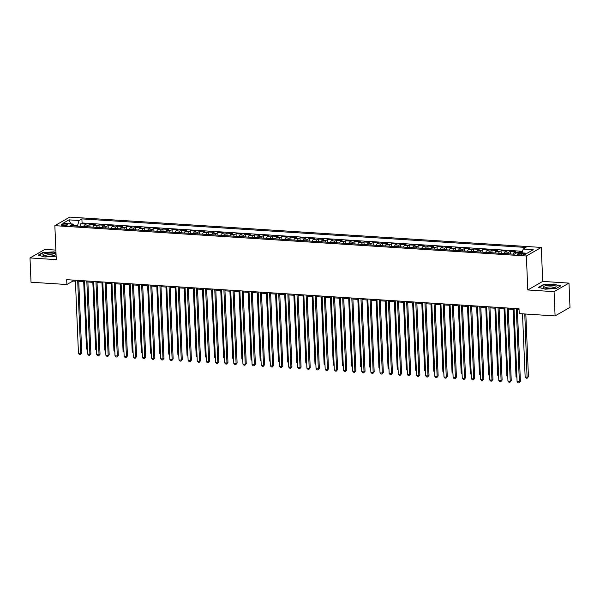 <?xml version="1.0" encoding="UTF-8"?>
<svg xmlns="http://www.w3.org/2000/svg" width="600" height="600" viewBox="0 0 600 600"><rect width="100%" height="100%" fill="white"/><g stroke="black" fill="none" stroke-linecap="round" stroke-linejoin="round"><path stroke-width="0.9" d="M63.165 225.555A3.195 0.75 -2.4 0 0 67.65 224.685A3.195 0.75 -2.4 0 0 65.745 224.077A3.195 0.75 -2.4 0 0 61.26 224.955A3.195 0.75 -2.4 0 0 63.165 225.555M55.875 250.095L44.91 249.39L30 257.947L31.02 282.218L66.885 284.52L72.93 281.055L75.435 281.212M541.29 247.433L69.758 217.11L54.847 225.667L526.373 255.99L541.29 247.433L542.707 281.407L527.798 289.965L554.07 291.653L568.98 283.103L542.707 281.407M568.98 283.103L570 307.365L555.09 315.923L554.07 291.653M522.263 252.142L519.345 251.955L519.382 252.743M513.195 254.145A3.998 1.605 -86.3 0 1 514.222 252.562L515.692 251.722L510.21 251.37L510.315 253.958M504.06 253.553A3.998 1.605 93.7 0 1 505.08 251.978L506.55 251.13L501.067 250.778L501.18 253.373M494.918 252.968A3.998 1.605 93.7 0 1 495.945 251.392L497.415 250.545L491.933 250.192L492.037 252.78M485.783 252.382A3.998 1.605 93.7 0 1 486.803 250.8L488.28 249.96L482.79 249.608L482.903 252.195M476.64 251.79A3.998 1.605 93.7 0 1 477.668 250.215L479.138 249.368L473.655 249.015L473.768 251.603M467.505 251.205A3.998 1.605 93.7 0 1 468.533 249.623L470.002 248.782L464.52 248.43L464.625 251.017M458.37 250.612A3.998 1.605 93.7 0 1 459.39 249.038L460.86 248.197L455.377 247.837L455.49 250.433M449.228 250.028A3.998 1.605 93.7 0 1 450.255 248.452L451.725 247.605L446.243 247.252L446.347 249.84M440.092 249.442A3.998 1.605 93.7 0 1 441.112 247.86L442.582 247.02L437.1 246.667L437.213 249.255M430.95 248.85A3.998 1.605 93.7 0 1 431.978 247.275L433.447 246.428L427.965 246.075L428.07 248.67M421.815 248.265A3.998 1.605 93.7 0 1 422.835 246.69L424.312 245.843L418.83 245.49L418.935 248.077M412.68 247.68A3.998 1.605 93.7 0 1 413.7 246.097L415.17 245.257L409.688 244.905L409.8 247.493M403.537 247.087A3.998 1.605 93.7 0 1 404.565 245.513L406.035 244.665L400.553 244.312L400.658 246.907M394.403 246.502A3.998 1.605 93.7 0 1 395.423 244.928L396.893 244.08L391.41 243.728L391.522 246.315M385.26 245.917A3.998 1.605 93.7 0 1 386.287 244.335L387.757 243.495L382.275 243.142L382.38 245.73M376.125 245.325A3.998 1.605 93.7 0 1 377.145 243.75L378.615 242.903L373.132 242.55L373.245 245.138M366.983 244.74A3.998 1.605 93.7 0 1 368.01 243.157L369.48 242.317L363.998 241.965L364.103 244.553M357.847 244.147A3.998 1.605 93.7 0 1 358.875 242.572L360.345 241.725L354.862 241.373L354.968 243.968M348.712 243.562A3.998 1.605 93.7 0 1 349.733 241.987L351.202 241.14L345.72 240.788L345.832 243.375M339.57 242.978A3.998 1.605 93.7 0 1 340.597 241.395L342.067 240.555L336.585 240.202L336.69 242.79M330.435 242.385A3.998 1.605 93.7 0 1 331.455 240.81L332.925 239.962L327.442 239.61L327.555 242.205M321.293 241.8A3.998 1.605 93.7 0 1 322.32 240.225L323.79 239.377L318.308 239.025L318.413 241.612M312.157 241.215A3.998 1.605 93.7 0 1 313.178 239.632L314.655 238.792L309.173 238.44L309.278 241.028M303.015 240.623A3.998 1.605 93.7 0 1 304.043 239.048L305.513 238.2L300.03 237.847L300.142 240.442M293.88 240.038A3.998 1.605 93.7 0 1 294.907 238.455L296.377 237.615L290.895 237.263L291 239.85M284.745 239.445A3.998 1.605 93.7 0 1 285.765 237.87L287.235 237.03L281.752 236.678L281.865 239.265M275.603 238.86A3.998 1.605 93.7 0 1 276.63 237.285L278.1 236.438L272.618 236.085L272.722 238.673M266.468 238.275A3.998 1.605 93.7 0 1 267.487 236.692L268.957 235.853L263.475 235.5L263.587 238.087M257.325 237.683A3.998 1.605 93.7 0 1 258.353 236.108L259.822 235.26L254.34 234.907L254.445 237.502M248.19 237.097A3.998 1.605 93.7 0 1 249.218 235.522L250.688 234.675L245.205 234.322L245.31 236.91M239.055 236.513A3.998 1.605 93.7 0 1 240.075 234.93L241.545 234.09L236.062 233.737L236.175 236.325M229.913 235.92A3.998 1.605 93.7 0 1 230.94 234.345L232.41 233.498L226.928 233.145L227.032 235.74M220.778 235.335A3.998 1.605 93.7 0 1 221.798 233.76L223.267 232.913L217.785 232.56L217.897 235.147M211.635 234.75A3.998 1.605 93.7 0 1 212.663 233.167L214.132 232.327L208.65 231.975L208.755 234.562M202.5 234.157A3.998 1.605 93.7 0 1 203.52 232.583L204.998 231.735L199.507 231.382L199.62 233.978M193.358 233.572A3.998 1.605 93.7 0 1 194.385 231.99L195.855 231.15L190.373 230.798L190.485 233.385M184.222 232.98A3.998 1.605 93.7 0 1 185.25 231.405L186.72 230.565L181.238 230.212L181.343 232.8M175.087 232.395A3.998 1.605 93.7 0 1 176.108 230.82L177.578 229.972L172.095 229.62L172.208 232.208M165.945 231.81A3.998 1.605 93.7 0 1 166.972 230.228L168.442 229.388L162.96 229.035L163.065 231.623M156.81 231.218A3.998 1.605 93.7 0 1 157.83 229.642L159.3 228.795L153.817 228.442L153.93 231.038M147.667 230.632A3.998 1.605 93.7 0 1 148.695 229.058L150.165 228.21L144.683 227.858L144.788 230.445M138.532 230.048A3.998 1.605 93.7 0 1 139.553 228.465L141.03 227.625L135.547 227.272L135.653 229.86M129.398 229.455A3.998 1.605 93.7 0 1 130.417 227.88L131.887 227.032L126.405 226.68L126.517 229.275M120.255 228.87A3.998 1.605 93.7 0 1 121.282 227.295L122.752 226.447L117.27 226.095L117.375 228.683M111.12 228.285A3.998 1.605 93.7 0 1 112.14 226.702L113.61 225.862L108.127 225.51L108.24 228.097M101.977 227.692A3.998 1.605 93.7 0 1 103.005 226.118L104.475 225.27L98.993 224.917L99.097 227.505M92.843 227.108A3.998 1.605 93.7 0 1 93.863 225.525L95.34 224.685L89.85 224.333L89.963 226.92M555.09 315.923L519.225 313.612L519.015 308.76L66.683 279.668L66.885 284.52M523.62 253.553L521.61 253.425A3.098 0.728 -2.4 0 0 517.26 254.272A3.098 0.728 -2.4 0 0 519.105 254.858L521.115 254.985A3.098 0.728 -2.4 0 0 525.465 254.138A3.098 0.728 -2.4 0 0 523.62 253.553L523.673 254.88M74.07 225.9L72.945 224.025L70.125 225.645L514.237 254.212L517.065 252.593L527.115 253.237L533.243 249.72L523.185 249.075L526.005 247.455L81.892 218.895L79.073 220.507L77.625 225.315L73.567 225.06M72.945 224.025L62.895 223.38L69.023 219.862L79.073 220.507M518.123 252.66L519.345 251.955M522.518 251.295L82.065 222.968L80.715 223.74L80.828 226.335M83.7 226.515A3.998 1.605 93.7 0 1 84.727 224.94L86.198 224.1L80.715 223.74M87.36 226.755A3.998 1.605 -86.3 0 1 88.38 225.173L89.85 224.333M96.495 227.34A3.998 1.605 -86.3 0 1 97.523 225.765L98.993 224.917M105.637 227.933A3.998 1.605 -86.3 0 1 106.657 226.35L108.127 225.51M114.773 228.517A3.998 1.605 -86.3 0 1 115.8 226.942L117.27 226.095M123.907 229.103A3.998 1.605 -86.3 0 1 124.935 227.528L126.405 226.68M133.05 229.695A3.998 1.605 -86.3 0 1 134.07 228.112L135.547 227.272M142.185 230.28A3.998 1.605 -86.3 0 1 143.212 228.705L144.683 227.858M151.328 230.865A3.998 1.605 -86.3 0 1 152.347 229.29L153.817 228.442M160.462 231.458A3.998 1.605 -86.3 0 1 161.49 229.875L162.96 229.035M169.605 232.042A3.998 1.605 -86.3 0 1 170.625 230.468L172.095 229.62M178.74 232.627A3.998 1.605 -86.3 0 1 179.767 231.053L181.238 230.212M187.875 233.22A3.998 1.605 -86.3 0 1 188.903 231.638L190.373 230.798M197.017 233.805A3.998 1.605 -86.3 0 1 198.038 232.23L199.507 231.382M206.153 234.397A3.998 1.605 -86.3 0 1 207.18 232.815L208.65 231.975M215.295 234.983A3.998 1.605 -86.3 0 1 216.315 233.407L217.785 232.56M224.43 235.567A3.998 1.605 -86.3 0 1 225.458 233.993L226.928 233.145M233.572 236.16A3.998 1.605 -86.3 0 1 234.593 234.577L236.062 233.737M242.708 236.745A3.998 1.605 -86.3 0 1 243.728 235.17L245.205 234.322M251.843 237.33A3.998 1.605 -86.3 0 1 252.87 235.755L254.34 234.907M260.985 237.923A3.998 1.605 -86.3 0 1 262.005 236.34L263.475 235.5M270.12 238.507A3.998 1.605 -86.3 0 1 271.147 236.933L272.618 236.085M279.263 239.093A3.998 1.605 -86.3 0 1 280.282 237.517L281.752 236.678M288.397 239.685A3.998 1.605 -86.3 0 1 289.425 238.103L290.895 237.263M297.532 240.27A3.998 1.605 -86.3 0 1 298.56 238.695L300.03 237.847M306.675 240.862A3.998 1.605 -86.3 0 1 307.695 239.28L309.173 238.44M315.81 241.447A3.998 1.605 -86.3 0 1 316.837 239.873L318.308 239.025M324.952 242.032A3.998 1.605 -86.3 0 1 325.972 240.458L327.442 239.61M334.087 242.625A3.998 1.605 -86.3 0 1 335.115 241.042L336.585 240.202M343.23 243.21A3.998 1.605 -86.3 0 1 344.25 241.635L345.72 240.788M352.365 243.795A3.998 1.605 -86.3 0 1 353.385 242.22L354.862 241.373M361.5 244.388A3.998 1.605 -86.3 0 1 362.528 242.805L363.998 241.965M370.642 244.972A3.998 1.605 -86.3 0 1 371.663 243.397L373.132 242.55M379.778 245.558A3.998 1.605 -86.3 0 1 380.805 243.983L382.275 243.142M388.92 246.15A3.998 1.605 -86.3 0 1 389.94 244.567L391.41 243.728M398.055 246.735A3.998 1.605 -86.3 0 1 399.082 245.16L400.553 244.312M407.19 247.327A3.998 1.605 -86.3 0 1 408.217 245.745L409.688 244.905M416.332 247.913A3.998 1.605 -86.3 0 1 417.353 246.337L418.83 245.49M425.467 248.498A3.998 1.605 -86.3 0 1 426.495 246.923L427.965 246.075M434.61 249.09A3.998 1.605 -86.3 0 1 435.63 247.507L437.1 246.667M443.745 249.675A3.998 1.605 -86.3 0 1 444.772 248.1L446.243 247.252M452.888 250.26A3.998 1.605 -86.3 0 1 453.908 248.685L455.377 247.837M462.022 250.853A3.998 1.605 -86.3 0 1 463.043 249.27L464.52 248.43M471.158 251.438A3.998 1.605 -86.3 0 1 472.185 249.862L473.655 249.015M480.3 252.03A3.998 1.605 -86.3 0 1 481.32 250.447L482.79 249.608M489.435 252.615A3.998 1.605 -86.3 0 1 490.463 251.04L491.933 250.192M498.577 253.2A3.998 1.605 -86.3 0 1 499.597 251.625L501.067 250.778M507.713 253.792A3.998 1.605 -86.3 0 1 508.74 252.21L510.21 251.37M30 257.947L56.273 259.635L54.847 225.667M527.798 289.965L526.373 255.99M78.75 281.43L84.57 281.805M87.892 282.015L93.713 282.39M97.028 282.6L102.847 282.975M106.17 283.192L111.983 283.567M115.305 283.778L121.125 284.153M124.44 284.37L130.26 284.737M133.583 284.955L139.403 285.33M142.718 285.54L148.538 285.915M151.86 286.132L157.68 286.507M160.995 286.718L166.815 287.093M170.137 287.303L175.95 287.678M179.273 287.895L185.093 288.27M188.407 288.48L194.228 288.855M197.55 289.065L203.37 289.44M206.685 289.657L212.505 290.032M215.827 290.243L221.64 290.618M224.962 290.835L230.782 291.202M234.097 291.42L239.917 291.795M243.24 292.005L249.06 292.38M252.375 292.597L258.195 292.972M261.517 293.183L267.337 293.558M270.653 293.767L276.472 294.142M279.795 294.36L285.608 294.735M288.93 294.945L294.75 295.32M298.065 295.53L303.885 295.905M307.207 296.123L313.028 296.498M316.343 296.707L322.163 297.082M325.485 297.3L331.305 297.668M334.62 297.885L340.44 298.26M343.755 298.47L349.575 298.845M352.897 299.062L358.718 299.438M362.032 299.647L367.853 300.022M371.175 300.233L376.995 300.608M380.31 300.825L386.13 301.2M389.452 301.41L395.265 301.785M398.588 301.995L404.408 302.37M407.722 302.587L413.543 302.962M416.865 303.173L422.685 303.548M426 303.765L431.82 304.132M435.143 304.35L440.963 304.725M444.278 304.935L450.097 305.31M453.412 305.528L459.232 305.903M462.555 306.112L468.375 306.487M471.69 306.697L477.51 307.072M480.832 307.29L486.653 307.665M489.967 307.875L495.787 308.25M499.11 308.468L504.923 308.835M508.245 309.053L514.065 309.428M517.38 309.638L519.06 309.75M77.655 226.132L77.625 225.315M72.885 280.065L72.93 281.055M522.03 252.907L523.185 249.075M82.065 222.968L81.892 218.895M69.023 219.862L70.785 223.89M554.138 284.04L543.075 284.76L538.582 287.332L545.16 289.192L556.222 288.472L560.715 285.892L554.153 284.355M55.972 252.465L53.828 251.858L42.765 252.577L38.273 255.157L44.843 257.01L56.13 256.163M516.308 308.587L519.375 381.847L517.095 381.697L514.02 308.438M517.342 308.655L520.388 381.27L519.375 381.847L519.045 382.89L518.138 382.83L517.095 381.697M520.388 381.27L519.045 382.89M522.502 313.83L525.15 377.077L527.438 377.22L528.442 376.642L525.825 314.04M528.442 376.642L527.107 378.263L524.79 313.972M527.107 378.263L526.192 378.21L525.15 377.077M547.035 288.308A6.495 1.53 -2.4 0 0 555.577 287.197A6.495 1.53 -2.4 0 0 552.278 285.308A6.495 1.53 -2.4 0 0 545.002 285.923A6.495 1.53 -2.4 0 0 543.787 287.692A6.495 1.53 -2.4 0 0 547.035 288.308M554.145 287.737A4.447 1.05 -2.4 0 0 551.498 286.928A4.447 1.05 -2.4 0 0 545.257 288.105M539.018 287.46L543.285 285.007L554.01 284.31L560.347 286.103M53.175 255.712A6.495 1.53 -2.4 0 0 55.26 255.022A6.495 1.53 -2.4 0 0 53.43 253.275A6.495 1.53 -2.4 0 0 45.51 253.545A6.495 1.53 -2.4 0 0 43.477 255.517A6.495 1.53 -2.4 0 0 53.175 255.712M53.835 255.555A4.447 1.05 -2.4 0 0 51.315 254.76A4.447 1.05 -2.4 0 0 46.763 255.038A4.447 1.05 -2.4 0 0 44.947 255.93M38.707 255.278L42.975 252.833L53.693 252.135L55.988 252.78M507.173 308.002L510.24 381.263L507.952 381.112L504.885 307.853M508.2 308.07L511.245 380.678L510.24 381.263L509.91 382.305L508.995 382.245L507.952 381.112M511.245 380.678L509.91 382.305M498.03 307.41L501.105 380.67L498.817 380.528L495.75 307.267M499.065 307.478L502.11 380.093L501.105 380.67L500.775 381.712L499.86 381.66L498.817 380.528M502.11 380.093L500.775 381.712M488.895 306.825L491.963 380.085L489.683 379.935L486.607 306.675M489.93 306.892L492.967 379.507L491.963 380.085L491.632 381.127L490.717 381.067L489.683 379.935M492.967 379.507L491.632 381.127M479.752 306.24L482.827 379.493L480.54 379.35L477.472 306.09M480.787 306.3L483.832 378.915L482.827 379.493L482.498 380.543L481.582 380.483L480.54 379.35M483.832 378.915L482.498 380.543M513.202 309.368L516.015 376.485L516.877 376.545M516.915 377.468L516.015 376.485M504.067 308.782L506.88 375.9L507.743 375.952M507.78 376.882L506.88 375.9M494.925 308.197L497.737 375.315L498.6 375.368M498.638 376.29L497.737 375.315M485.79 307.605L488.603 374.722L489.465 374.782M489.502 375.705L488.603 374.722M470.618 305.647L473.685 378.907L471.405 378.765L468.33 305.505M471.653 305.715L474.697 378.33L473.685 378.907L473.355 379.95L472.44 379.897L471.405 378.765M474.697 378.33L473.355 379.95M476.647 307.02L479.46 374.138L480.322 374.19M480.36 375.12L479.46 374.138M461.475 305.062L464.55 378.322L462.263 378.173L459.195 304.913M462.51 305.13L465.555 377.745L464.55 378.322L464.22 379.365L463.305 379.305L462.263 378.173M465.555 377.745L464.22 379.365M467.513 306.435L470.325 373.545L471.188 373.605M471.225 374.528L470.325 373.545M452.34 304.47L455.408 377.73L453.127 377.587L450.053 304.327M453.375 304.538L456.42 377.153L455.408 377.73L455.077 378.78L454.17 378.72L453.127 377.587M456.42 377.153L455.077 378.78M458.37 305.843L461.183 372.96L462.045 373.013M462.09 373.942L461.183 372.96M443.205 303.885L446.272 377.145L443.985 376.995L440.918 303.743M444.24 303.952L447.278 376.567L446.272 377.145L445.942 378.188L445.028 378.127L443.985 376.995M447.278 376.567L445.942 378.188M449.235 305.257L452.048 372.375L452.91 372.428M452.947 373.35L452.048 372.375M434.062 303.3L437.138 376.56L434.85 376.41L431.783 303.15M435.097 303.368L438.143 375.983L437.138 376.56L436.808 377.603L435.893 377.543L434.85 376.41M438.143 375.983L436.808 377.603M440.1 304.665L442.912 371.782L443.775 371.843M443.812 372.765L442.912 371.782M424.928 302.707L427.995 375.968L425.715 375.825L422.64 302.565M425.963 302.775L429.007 375.39L427.995 375.968L427.665 377.017L426.75 376.957L425.715 375.825M429.007 375.39L427.665 377.017M430.957 304.08L433.77 371.197L434.632 371.25M434.67 372.18L433.77 371.197M415.785 302.123L418.86 375.382L416.572 375.233L413.505 301.972M416.82 302.19L419.865 374.805L418.86 375.382L418.53 376.425L417.615 376.365L416.572 375.233M419.865 374.805L418.53 376.425M421.822 303.495L424.635 370.612L425.498 370.665M425.535 371.587L424.635 370.612M406.65 301.538L409.717 374.798L407.438 374.647L404.362 301.388M407.685 301.605L410.73 374.212L409.717 374.798L409.388 375.84L408.472 375.78L407.438 374.647M410.73 374.212L409.388 375.84M412.68 302.903L415.493 370.02L416.355 370.08M416.4 371.002L415.493 370.02M403.545 302.317L406.357 369.435L407.22 369.487M407.257 370.418L406.357 369.435M394.403 301.733L397.222 368.85L398.085 368.903M398.123 369.825L397.222 368.85M397.515 300.945L400.582 374.205L398.295 374.062L395.228 300.803M398.543 301.013L401.588 373.627L400.582 374.205L400.252 375.248L399.338 375.195L398.295 374.062M401.588 373.627L400.252 375.248M388.373 300.36L391.447 373.62L389.16 373.47L386.092 300.21M389.408 300.428L392.452 373.043L391.447 373.62L391.11 374.663L390.202 374.603L389.16 373.47M392.452 373.043L391.11 374.663M379.237 299.775L382.305 373.028L380.017 372.885L376.95 299.625M380.272 299.835L383.31 372.45L382.305 373.028L381.975 374.077L381.06 374.017L380.017 372.885M383.31 372.45L381.975 374.077M385.268 301.14L388.08 368.257L388.942 368.317M388.98 369.24L388.08 368.257M370.095 299.183L373.17 372.442L370.882 372.293L367.815 299.04M371.13 299.25L374.175 371.865L373.17 372.442L372.84 373.485L371.925 373.425L370.882 372.293M374.175 371.865L372.84 373.485M376.132 300.555L378.945 367.673L379.808 367.725M379.845 368.655L378.945 367.673M360.96 298.597L364.028 371.858L361.748 371.707L358.673 298.447M361.995 298.665L365.04 371.28L364.028 371.858L363.697 372.9L362.782 372.84L361.748 371.707M365.04 371.28L363.697 372.9M366.99 299.97L369.803 367.08L370.665 367.14M370.702 368.062L369.803 367.08M351.817 298.005L354.892 371.265L352.605 371.123L349.538 297.862M352.853 298.072L355.897 370.688L354.892 371.265L354.562 372.315L353.647 372.255L352.605 371.123M355.897 370.688L354.562 372.315M357.855 299.377L360.668 366.495L361.53 366.548M361.567 367.478L360.668 366.495M342.683 297.42L345.75 370.68L343.47 370.53L340.395 297.27M343.718 297.487L346.763 370.103L345.75 370.68L345.42 371.722L344.513 371.663L343.47 370.53M346.763 370.103L345.42 371.722M348.712 298.793L351.525 365.91L352.388 365.962M352.433 366.885L351.525 365.91M333.548 296.835L336.615 370.095L334.327 369.945L331.26 296.685M334.582 296.903L337.62 369.517L336.615 370.095L336.285 371.138L335.37 371.077L334.327 369.945M337.62 369.517L336.285 371.138M339.577 298.2L342.39 365.317L343.252 365.377M343.29 366.3L342.39 365.317M324.405 296.243L327.48 369.502L325.192 369.36L322.125 296.1M325.44 296.31L328.485 368.925L327.48 369.502L327.15 370.545L326.235 370.493L325.192 369.36M328.485 368.925L327.15 370.545M330.442 297.615L333.255 364.733L334.118 364.785M334.155 365.715L333.255 364.733M315.27 295.657L318.337 368.918L316.058 368.767L312.983 295.507M316.305 295.725L319.35 368.34L318.337 368.918L318.007 369.96L317.093 369.9L316.058 368.767M319.35 368.34L318.007 369.96M321.3 297.03L324.112 364.147L324.975 364.2M325.013 365.123L324.112 364.147M306.127 295.072L309.202 368.332L306.915 368.183L303.847 294.923M307.163 295.132L310.207 367.748L309.202 368.332L308.873 369.375L307.957 369.315L306.915 368.183M310.207 367.748L308.873 369.375M296.993 294.48L300.06 367.74L297.78 367.597L294.705 294.337M298.028 294.548L301.072 367.163L300.06 367.74L299.73 368.782L298.815 368.73L297.78 367.597M301.072 367.163L299.73 368.782M287.858 293.895L290.925 367.155L288.638 367.005L285.57 293.745M288.885 293.962L291.93 366.577L290.925 367.155L290.595 368.197L289.68 368.138L288.638 367.005M291.93 366.577L290.595 368.197M312.165 296.438L314.978 363.555L315.84 363.615M315.877 364.538L314.978 363.555M303.022 295.853L305.835 362.97L306.697 363.022M306.743 363.952L305.835 362.97M293.888 295.267L296.7 362.377L297.562 362.438M297.6 363.36L296.7 362.377M278.715 293.31L281.79 366.562L279.502 366.42L276.435 293.16M279.75 293.37L282.795 365.985L281.79 366.562L281.452 367.612L280.545 367.553L279.502 366.42M282.795 365.985L281.452 367.612M284.745 294.675L287.565 361.793L288.42 361.853M288.465 362.775L287.565 361.793M269.58 292.718L272.647 365.978L270.36 365.827L267.293 292.575M270.615 292.785L273.653 365.4L272.647 365.978L272.317 367.02L271.403 366.96L270.36 365.827M273.653 365.4L272.317 367.02M275.61 294.09L278.423 361.207L279.285 361.26M279.322 362.183L278.423 361.207M260.438 292.132L263.513 365.392L261.225 365.243L258.157 291.983M261.472 292.2L264.517 364.815L263.513 365.392L263.183 366.435L262.267 366.375L261.225 365.243M264.517 364.815L263.183 366.435M266.475 293.505L269.288 360.615L270.15 360.675M270.188 361.597L269.288 360.615M251.303 291.54L254.37 364.8L252.09 364.657L249.015 291.397M252.337 291.608L255.382 364.222L254.37 364.8L254.04 365.85L253.125 365.79L252.09 364.657M255.382 364.222L254.04 365.85M257.332 292.913L260.145 360.03L261.007 360.082M261.045 361.013L260.145 360.03M242.16 290.955L245.235 364.215L242.947 364.065L239.88 290.805M243.195 291.022L246.24 363.638L245.235 364.215L244.905 365.257L243.99 365.197L242.947 364.065M246.24 363.638L244.905 365.257M233.025 290.37L236.093 363.63L233.812 363.48L230.737 290.22M234.06 290.438L237.105 363.053L236.093 363.63L235.763 364.673L234.855 364.612L233.812 363.48M237.105 363.053L235.763 364.673M223.89 289.778L226.958 363.038L224.67 362.895L221.603 289.635M224.925 289.845L227.962 362.46L226.958 363.038L226.627 364.08L225.712 364.028L224.67 362.895M227.962 362.46L226.627 364.08M248.197 292.327L251.01 359.445L251.873 359.498M251.91 360.42L251.01 359.445M239.055 291.735L241.868 358.853L242.73 358.913M242.775 359.835L241.868 358.853M229.92 291.15L232.733 358.267L233.595 358.32M233.632 359.25L232.733 358.267M214.748 289.192L217.822 362.452L215.535 362.303L212.468 289.043M215.782 289.26L218.827 361.875L217.822 362.452L217.493 363.495L216.577 363.435L215.535 362.303M218.827 361.875L217.493 363.495M220.785 290.565L223.597 357.683L224.46 357.735M224.498 358.657L223.597 357.683M205.612 288.608L208.68 361.86L206.4 361.718L203.325 288.457M206.647 288.668L209.685 361.282L208.68 361.86L208.35 362.91L207.435 362.85L206.4 361.718M209.685 361.282L208.35 362.91M211.642 289.972L214.455 357.09L215.317 357.15M215.355 358.072L214.455 357.09M196.47 288.015L199.545 361.275L197.257 361.132L194.19 287.873M197.505 288.082L200.55 360.697L199.545 361.275L199.215 362.317L198.3 362.265L197.257 361.132M200.55 360.697L199.215 362.317M202.507 289.388L205.32 356.505L206.183 356.558M206.22 357.487L205.32 356.505M187.335 287.43L190.403 360.69L188.123 360.54L185.047 287.28M188.37 287.498L191.415 360.112L190.403 360.69L190.072 361.733L189.157 361.673L188.123 360.54M191.415 360.112L190.072 361.733M193.365 288.803L196.178 355.913L197.04 355.972M197.077 356.895L196.178 355.913M178.2 286.837L181.267 360.097L178.98 359.955L175.913 286.695M179.227 286.905L182.273 359.52L181.267 360.097L180.938 361.147L180.023 361.087L178.98 359.955M182.273 359.52L180.938 361.147M184.23 288.21L187.042 355.327L187.905 355.38M187.942 356.31L187.042 355.327M169.058 286.252L172.125 359.513L169.845 359.362L166.77 286.11M170.093 286.32L173.137 358.935L172.125 359.513L171.795 360.555L170.887 360.495L169.845 359.362M173.137 358.935L171.795 360.555M175.087 287.625L177.907 354.743L178.762 354.795M178.808 355.718L177.907 354.743M159.922 285.668L162.99 358.928L160.703 358.778L157.635 285.517M160.958 285.735L163.995 358.35L162.99 358.928L162.66 359.97L161.745 359.91L160.703 358.778M163.995 358.35L162.66 359.97M165.953 287.032L168.765 354.15L169.627 354.21M169.665 355.132L168.765 354.15M150.78 285.075L153.855 358.335L151.567 358.192L148.5 284.933M151.815 285.142L154.86 357.757L153.855 358.335L153.525 359.385L152.61 359.325L151.567 358.192M154.86 357.757L153.525 359.385M156.817 286.447L159.63 353.565L160.493 353.618M160.53 354.548L159.63 353.565M141.645 284.49L144.712 357.75L142.433 357.6L139.358 284.34M142.68 284.558L145.725 357.173L144.712 357.75L144.382 358.793L143.468 358.733L142.433 357.6M145.725 357.173L144.382 358.793M147.675 285.862L150.488 352.98L151.35 353.032M151.387 353.955L150.488 352.98M132.502 283.905L135.578 357.165L133.29 357.015L130.222 283.755M133.538 283.972L136.583 356.58L135.578 357.165L135.248 358.207L134.333 358.147L133.29 357.015M136.583 356.58L135.248 358.207M138.54 285.27L141.352 352.388L142.215 352.447M142.252 353.37L141.352 352.388M123.368 283.312L126.435 356.572L124.155 356.43L121.08 283.17M124.403 283.38L127.448 355.995L126.435 356.572L126.105 357.615L125.198 357.562L124.155 356.43M127.448 355.995L126.105 357.615M129.398 284.685L132.21 351.803L133.072 351.855M133.118 352.785L132.21 351.803M114.233 282.728L117.3 355.987L115.012 355.837L111.945 282.577M115.267 282.795L118.305 355.41L117.3 355.987L116.97 357.03L116.055 356.97L115.012 355.837M118.305 355.41L116.97 357.03M120.262 284.1L123.075 351.218L123.938 351.27M123.975 352.192L123.075 351.218M105.09 282.142L108.165 355.395L105.877 355.252L102.81 281.993M106.125 282.202L109.17 354.817L108.165 355.395L107.835 356.445L106.92 356.385L105.877 355.252M109.17 354.817L107.835 356.445M111.127 283.507L113.94 350.625L114.802 350.685M114.84 351.608L113.94 350.625M95.955 281.55L99.023 354.81L96.743 354.668L93.668 281.407M96.99 281.618L100.028 354.233L99.023 354.81L98.692 355.853L97.778 355.8L96.743 354.668M100.028 354.233L98.692 355.853M101.985 282.923L104.797 350.04L105.66 350.093M105.698 351.022L104.797 350.04M86.812 280.965L89.887 354.225L87.6 354.075L84.532 280.815M87.847 281.032L90.892 353.647L89.887 354.225L89.558 355.267L88.642 355.207L87.6 354.075M90.892 353.647L89.558 355.267M92.85 282.337L95.662 349.447L96.525 349.507M96.562 350.43L95.662 349.447M77.677 280.373L80.745 353.632L78.465 353.49L75.39 280.23M78.713 280.44L81.758 353.055L80.745 353.632L80.415 354.683L79.5 354.623L78.465 353.49M81.758 353.055L80.415 354.683M83.707 281.745L86.52 348.862L87.383 348.915M87.42 349.845L86.52 348.862M514.222 252.562L516.817 252.735M84.727 224.94L88.38 225.173M93.863 225.525L97.523 225.765M103.005 226.118L106.657 226.35M112.14 226.702L115.8 226.942M121.282 227.295L124.935 227.528M130.417 227.88L134.07 228.112M139.553 228.465L143.212 228.705M148.695 229.058L152.347 229.29M157.83 229.642L161.49 229.875M166.972 230.228L170.625 230.468M176.108 230.82L179.767 231.053M185.25 231.405L188.903 231.638M194.385 231.99L198.038 232.23M203.52 232.583L207.18 232.815M212.663 233.167L216.315 233.407M221.798 233.76L225.458 233.993M230.94 234.345L234.593 234.577M240.075 234.93L243.728 235.17M249.218 235.522L252.87 235.755M258.353 236.108L262.005 236.34M267.487 236.692L271.147 236.933M276.63 237.285L280.282 237.517M285.765 237.87L289.425 238.103M294.907 238.455L298.56 238.695M304.043 239.048L307.695 239.28M313.178 239.632L316.837 239.873M322.32 240.225L325.972 240.458M331.455 240.81L335.115 241.042M340.597 241.395L344.25 241.635M349.733 241.987L353.385 242.22M358.875 242.572L362.528 242.805M368.01 243.157L371.663 243.397M377.145 243.75L380.805 243.983M386.287 244.335L389.94 244.567M395.423 244.928L399.082 245.16M404.565 245.513L408.217 245.745M413.7 246.097L417.353 246.337M422.835 246.69L426.495 246.923M431.978 247.275L435.63 247.507M441.112 247.86L444.772 248.1M450.255 248.452L453.908 248.685M459.39 249.038L463.043 249.27M468.533 249.623L472.185 249.862M477.668 250.215L481.32 250.447M486.803 250.8L490.463 251.04M495.945 251.392L499.597 251.625M505.08 251.978L508.74 252.21M521.67 255.007L521.61 253.425"/></g></svg>
